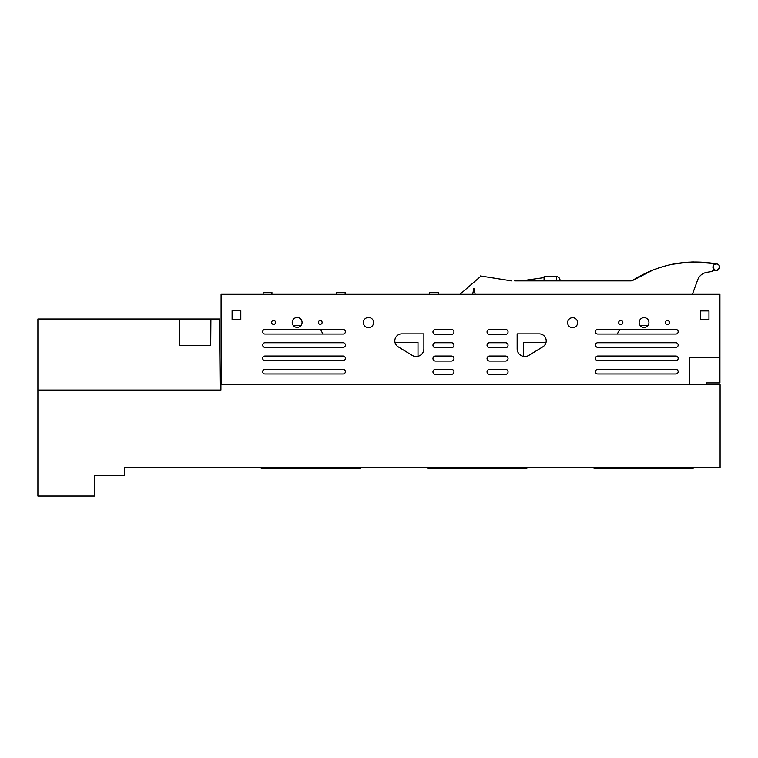 <?xml version="1.0" encoding="UTF-8"?>
<svg xmlns="http://www.w3.org/2000/svg" width="758" height="758" viewBox="0 0 758 758"><rect width="100%" height="100%" fill="white"/><g stroke="black" fill="none" stroke-linecap="round" stroke-linejoin="round"><path stroke-width="1.14" d="M220.929 387.726L220.123 387.726L219.517 319.014L210.913 319.014L210.724 345.629L179.637 345.629L179.447 319.014L210.913 319.014M720.1 467.762L720.1 384.732L220.929 384.732L220.929 390.057L37.9 390.057L37.9 496.045L94.475 496.045L94.475 475.247L124.426 475.247L124.426 467.762L720.1 467.762M521.76 467.762L521.76 468.596L525.095 468.596A4.16 4.16 0 0 0 527.587 467.762M521.76 468.596L468.435 468.596L468.435 467.762M472.594 468.596L472.594 467.762M468.435 468.596L432.742 468.596L432.742 467.762M426.925 467.762A4.16 4.16 0 0 0 429.416 468.596L431.084 468.596M429.416 468.596L432.742 468.596M688.15 467.762L688.15 468.596L691.486 468.596A4.16 4.16 0 0 0 693.977 467.762M688.15 468.596L634.825 468.596L634.825 467.762M638.985 468.596L638.985 467.762M634.825 468.596L599.133 468.596L599.133 467.762M593.315 467.762A4.16 4.16 0 0 0 595.807 468.596L597.475 468.596M595.807 468.596L599.133 468.596M355.369 467.762L355.369 468.596L358.705 468.596A4.16 4.16 0 0 0 361.196 467.762M355.369 468.596L302.044 468.596L302.044 467.762M306.204 468.596L306.204 467.762M302.044 468.596L266.352 468.596L266.352 467.762M260.534 467.762A4.16 4.16 0 0 0 263.026 468.596L264.694 468.596M263.026 468.596L266.352 468.596M706.465 384.732L706.465 382.923L719.929 382.923L719.929 294.303L221.099 294.303L221.099 384.732M401.797 333.861L423.883 333.861L423.883 348.832A7.675 7.675 0 0 1 412.219 355.388L398.158 346.813A6.993 6.993 0 0 1 401.797 333.861M542.87 346.813A6.993 6.993 0 0 0 539.232 333.861L517.145 333.861L517.145 348.832A7.675 7.675 0 0 0 528.809 355.388L542.87 346.813M232.109 310.723L232.109 319.506L240.807 319.506L240.807 310.723L232.109 310.723M700.657 310.913L700.657 319.383L708.967 319.383L708.967 310.913L700.657 310.913M648.943 322.52A4.899 4.899 0 0 0 644.054 317.63A4.899 4.899 0 0 0 639.155 322.52A4.899 4.899 0 0 0 644.054 327.418A4.899 4.899 0 0 0 648.943 322.52M669.418 322.52A2.009 2.009 0 0 0 667.41 320.511A2.009 2.009 0 0 0 665.401 322.52A2.009 2.009 0 0 0 667.41 324.538A2.009 2.009 0 0 0 669.418 322.52M622.839 322.52A2.085 2.085 0 0 0 620.764 320.445A2.085 2.085 0 0 0 618.68 322.52A2.085 2.085 0 0 0 620.764 324.604A2.085 2.085 0 0 0 622.839 322.52M577.615 322.69A4.993 4.993 0 0 0 572.612 317.687A4.993 4.993 0 0 0 567.619 322.69A4.993 4.993 0 0 0 572.612 327.683A4.993 4.993 0 0 0 577.615 322.69M373.58 322.965A5.088 5.088 0 0 0 368.928 317.469A5.088 5.088 0 0 0 363.433 322.112A5.088 5.088 0 0 0 368.075 327.617A5.088 5.088 0 0 0 373.58 322.965M322.122 322.434A1.876 1.876 0 0 0 320.246 320.558A1.876 1.876 0 0 0 318.369 322.434A1.876 1.876 0 0 0 320.246 324.31A1.876 1.876 0 0 0 322.122 322.434M275.561 322.434A1.971 1.971 0 0 0 273.6 320.463A1.971 1.971 0 0 0 271.629 322.434A1.971 1.971 0 0 0 273.6 324.396A1.971 1.971 0 0 0 275.561 322.434M302.072 322.434A4.927 4.927 0 0 0 297.145 317.507A4.927 4.927 0 0 0 292.218 322.434A4.927 4.927 0 0 0 297.145 327.361A4.927 4.927 0 0 0 302.072 322.434M719.929 357.738L689.591 357.738L689.591 384.732M489.554 329.417L505.529 329.417A2.511 2.511 0 0 1 508.04 331.928A2.511 2.511 0 0 1 505.529 334.439L489.554 334.439A2.511 2.511 0 0 1 487.043 331.928A2.511 2.511 0 0 1 489.554 329.417M435.48 342.73L451.455 342.73A2.511 2.511 0 0 1 453.957 345.241A2.511 2.511 0 0 1 451.455 347.751L435.48 347.751A2.511 2.511 0 0 1 432.97 345.241A2.511 2.511 0 0 1 435.48 342.73M489.554 342.73L505.529 342.73A2.511 2.511 0 0 1 508.04 345.241A2.511 2.511 0 0 1 505.529 347.751L489.554 347.751A2.511 2.511 0 0 1 487.043 345.241A2.511 2.511 0 0 1 489.554 342.73M435.48 356.042L451.455 356.042A2.511 2.511 0 0 1 453.957 358.553A2.511 2.511 0 0 1 451.455 361.064L435.48 361.064A2.511 2.511 0 0 1 432.97 358.553A2.511 2.511 0 0 1 435.48 356.042M489.554 356.042L505.529 356.042A2.511 2.511 0 0 1 508.04 358.553A2.511 2.511 0 0 1 505.529 361.064L489.554 361.064A2.511 2.511 0 0 1 487.043 358.553A2.511 2.511 0 0 1 489.554 356.042M435.48 369.354L451.455 369.354A2.511 2.511 0 0 1 453.957 371.856A2.511 2.511 0 0 1 451.455 374.367L435.48 374.367A2.511 2.511 0 0 1 432.97 371.856A2.511 2.511 0 0 1 435.48 369.354M489.554 369.354L505.529 369.354A2.511 2.511 0 0 1 508.04 371.856A2.511 2.511 0 0 1 505.529 374.367L489.554 374.367A2.511 2.511 0 0 1 487.043 371.856A2.511 2.511 0 0 1 489.554 369.354M435.48 329.417L451.455 329.417A2.511 2.511 0 0 1 453.957 331.928A2.511 2.511 0 0 1 451.455 334.439L435.48 334.439A2.511 2.511 0 0 1 432.97 331.928A2.511 2.511 0 0 1 435.48 329.417M675.861 334.051A2.312 2.312 0 0 0 678.173 331.739A2.312 2.312 0 0 0 675.861 329.427L597.768 329.427A2.312 2.312 0 0 0 595.456 331.739A2.312 2.312 0 0 0 597.768 334.051L675.861 334.051M675.861 347.363A2.312 2.312 0 0 0 678.173 345.051A2.312 2.312 0 0 0 675.861 342.73L597.768 342.73A2.312 2.312 0 0 0 595.456 345.051A2.312 2.312 0 0 0 597.768 347.363L675.861 347.363M675.861 360.675A2.312 2.312 0 0 0 678.173 358.354A2.312 2.312 0 0 0 675.861 356.042L597.768 356.042A2.312 2.312 0 0 0 595.456 358.354A2.312 2.312 0 0 0 597.768 360.675L675.861 360.675M675.861 373.978A2.312 2.312 0 0 0 678.173 371.666A2.312 2.312 0 0 0 675.861 369.354L597.768 369.354A2.312 2.312 0 0 0 595.456 371.666A2.312 2.312 0 0 0 597.768 373.978L675.861 373.978M343.08 334.051A2.312 2.312 0 0 0 345.392 331.739A2.312 2.312 0 0 0 343.08 329.427L264.987 329.427A2.312 2.312 0 0 0 262.675 331.739A2.312 2.312 0 0 0 264.987 334.051L343.08 334.051M343.08 347.363A2.312 2.312 0 0 0 345.392 345.051A2.312 2.312 0 0 0 343.08 342.73L264.987 342.73A2.312 2.312 0 0 0 262.675 345.051A2.312 2.312 0 0 0 264.987 347.363L343.08 347.363M343.08 360.675A2.312 2.312 0 0 0 345.392 358.354A2.312 2.312 0 0 0 343.08 356.042L264.987 356.042A2.312 2.312 0 0 0 262.675 358.354A2.312 2.312 0 0 0 264.987 360.675L343.08 360.675M343.08 373.978A2.312 2.312 0 0 0 345.392 371.666A2.312 2.312 0 0 0 343.08 369.354L264.987 369.354A2.312 2.312 0 0 0 262.675 371.666A2.312 2.312 0 0 0 264.987 373.978L343.08 373.978M293.422 325.656L300.869 325.656M320.549 329.427L322.946 334.051M394.975 342.37L418.009 342.37L418.009 356.298M546.054 342.37L523.361 342.37L523.361 356.374M617.22 334.051L619.807 329.427M640.036 325.334L648.062 325.334M557.111 276.746L557.111 276.746A2.397 2.397 0 0 1 559.281 278.129L560.56 280.877M438.323 294.303L438.323 292.351L429.54 292.351L429.54 294.303M345.146 294.303L345.146 292.351L336.363 292.351L336.363 294.303M271.933 294.303L271.933 292.351L263.149 292.351L263.149 294.303M653.434 269.801L663.781 266.342L653.387 269.82L631.831 280.877C658.01 264.296 686.36 258.649 716.888 263.936L714.898 264.172M714.965 263.594L693.466 261.965M692.329 261.993L691.182 262.031M669.579 264.864L663.781 266.342L669.579 264.864M713.543 265.291L712.946 267.204C715.164 271.497 717.381 271.497 719.598 267.204L716.793 270.739L712.425 270.777L712.435 271.43L706.807 272.321C702.401 273.174 699.359 275.685 697.682 279.844L692.414 294.303M631.225 280.877L514.625 280.877M459.992 294.303L480.771 276.282L480.335 275.931L511.546 280.877L481.046 276.045M494.993 294.303L488.787 294.303M706.807 272.321C702.401 273.174 699.359 275.685 697.682 279.844M475.143 294.303L473.892 288.362L472.632 294.303M631.831 280.877L633.906 279.55M672.251 264.286L688.321 262.173L672.251 264.286M692.566 261.984L693.324 261.965M712.946 267.204A3.326 3.326 0 0 0 716.272 270.53A3.326 3.326 0 0 0 719.598 267.204A3.326 3.326 0 0 0 716.272 263.879A3.326 3.326 0 0 0 712.946 267.204M556.704 280.877L556.704 276.717L544.064 276.717L544.064 280.877M521.428 280.858L544.064 277.599M179.447 319.014L37.9 319.014L37.9 390.057M220.142 390.057L219.517 319.014"/></g></svg>
